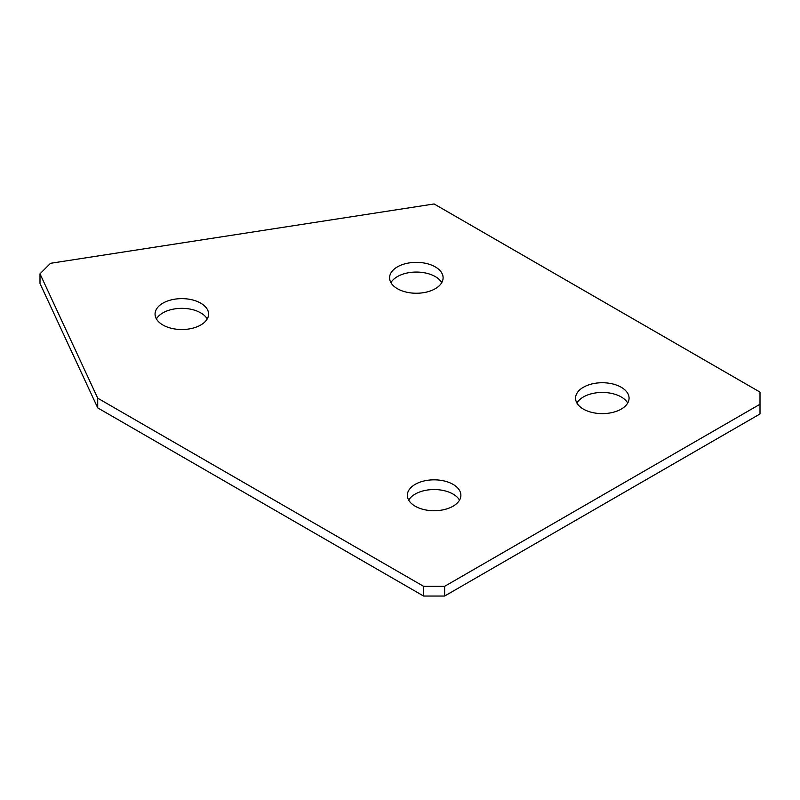 <?xml version="1.0" encoding="UTF-8"?>
<svg xmlns="http://www.w3.org/2000/svg" width="800" height="800" viewBox="0 0 800 800"><rect width="100%" height="100%" fill="white"/><g stroke="black" fill="none" stroke-linecap="round" stroke-linejoin="round"><path stroke-width="1.2" d="M576.91 403.03A26.76 15.45 180 0 1 583.39 396.97A26.76 15.45 180 0 1 627.72 403.03M583.39 387.25A26.76 15.45 180 0 1 612.55 383.91A26.76 15.45 180 0 1 629.07 398.18A26.76 15.45 180 0 1 621.24 409.1A26.76 15.45 180 0 1 592.07 412.45A26.76 15.45 180 0 1 575.55 398.18A26.76 15.45 180 0 1 583.39 387.25M408.71 500.14A26.76 15.45 180 0 1 415.19 494.07A26.76 15.45 180 0 1 459.52 500.14M415.19 484.36A26.76 15.45 180 0 1 444.36 481.01A26.76 15.45 180 0 1 460.88 495.29A26.76 15.45 180 0 1 453.04 506.21A26.76 15.45 180 0 1 423.87 509.56A26.76 15.45 180 0 1 407.35 495.29A26.76 15.45 180 0 1 415.19 484.36M390.94 282.66A26.76 15.45 180 0 1 397.42 276.59A26.76 15.45 180 0 1 441.75 282.66M397.42 266.87A26.76 15.45 180 0 1 426.58 263.53A26.76 15.45 180 0 1 443.1 277.8A26.76 15.45 180 0 1 435.26 288.72A26.76 15.45 180 0 1 406.1 292.07A26.76 15.45 180 0 1 389.58 277.8A26.76 15.45 180 0 1 397.42 266.87M156.41 318.94A26.76 15.45 180 0 1 162.89 312.87A26.76 15.45 180 0 1 207.22 318.94M162.89 303.16A26.76 15.45 180 0 1 192.06 299.81A26.76 15.45 180 0 1 208.58 314.08A26.76 15.45 180 0 1 200.74 325.01A26.76 15.45 180 0 1 171.58 328.35A26.76 15.45 180 0 1 155.06 314.08A26.76 15.45 180 0 1 162.89 303.16M40 273.82L50.51 263.3L434.11 203.96L760 392.11L760 404.25L444.63 586.33L444.63 596.04L423.6 596.04L97.72 407.89L97.72 398.18L40 273.82L40 283.53L97.72 407.89M760 404.25L760 413.96L444.63 596.04M423.6 596.04L423.6 586.33L97.72 398.18M423.6 586.33L444.63 586.33"/></g></svg>
